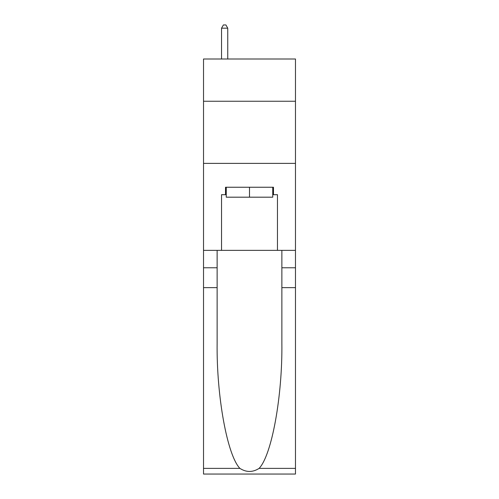 <?xml version="1.0" encoding="UTF-8"?>
<svg xmlns="http://www.w3.org/2000/svg" width="499" height="499" viewBox="0 0 499 499"><rect width="100%" height="100%" fill="white"/><g stroke="black" fill="none" stroke-linecap="round" stroke-linejoin="round"><path stroke-width="0.75" d="M295.477 101.247L295.477 59.001L203.523 59.001L203.523 101.247L295.477 101.247L295.477 250.367L277.463 250.367L277.463 194.697L273.483 194.697L273.483 187.244L225.517 187.244L225.517 194.697L226.259 194.697M203.523 287.649L217.127 287.649L217.127 343.069C216.466 396.031 227.213 455.207 239.888 468.38C246.288 472.466 252.7 472.466 259.112 468.38L295.477 468.38L295.477 474.05L203.523 474.05L203.523 101.247M272.741 187.244L272.741 197.186L226.259 197.186L226.259 187.244M249.5 187.244L249.5 197.186M259.112 468.38C271.787 455.207 282.534 396.031 281.873 343.069L281.873 250.367M281.873 287.649L295.477 287.649L295.477 250.367M217.127 250.367L217.127 287.649M295.477 468.38L295.477 287.649M203.523 250.367L221.537 250.367L221.537 194.697L225.517 194.697M203.523 163.385L295.477 163.385M221.537 250.367L277.463 250.367M272.741 194.697L273.483 194.697M227.756 59.001L227.756 28.181L221.537 28.181L221.537 59.001M221.537 28.181L223.402 24.95L225.891 24.95L227.756 28.181M281.873 267.77L295.477 267.77M217.127 267.77L203.523 267.77M203.523 468.38L239.888 468.38"/></g></svg>
